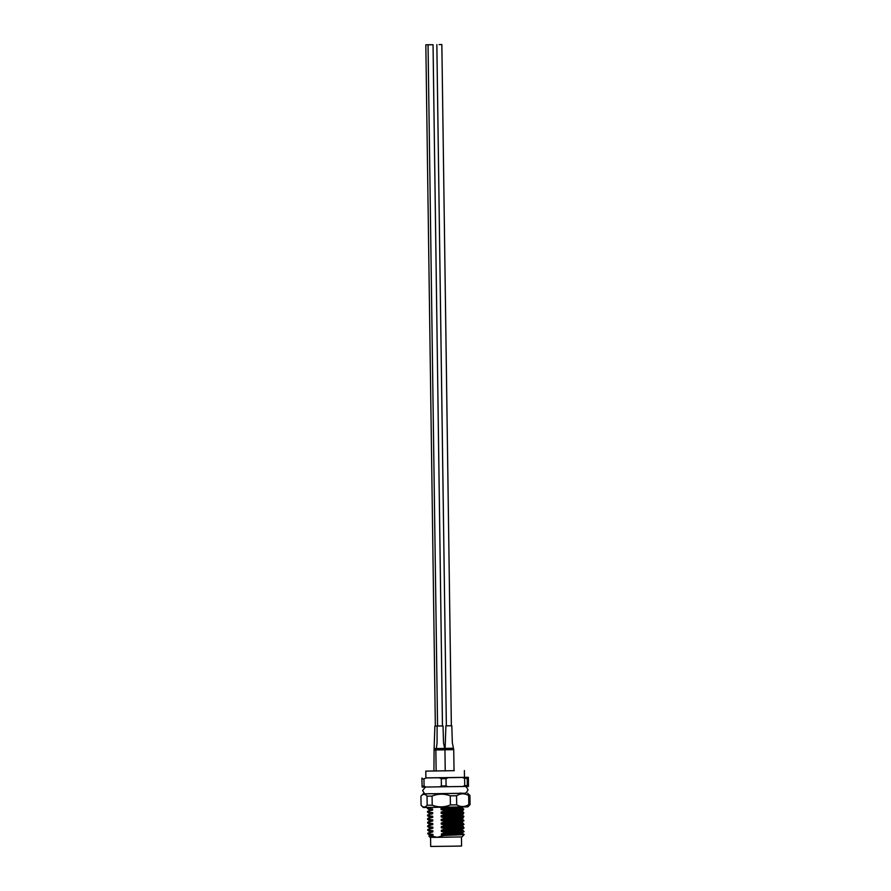 <?xml version="1.0" encoding="UTF-8"?>
<svg xmlns="http://www.w3.org/2000/svg" width="891" height="891" viewBox="0 0 891 891"><rect width="100%" height="100%" fill="white"/><g stroke="black" fill="none" stroke-linecap="round" stroke-linejoin="round"><path stroke-width="1.34" d="M454.265 770.67L425.787 771.116L454.265 770.67M425.787 771.116L425.887 777.932L454.31 777.598L464.489 777.386L464.389 770.581M444.13 807.279L450.891 807.19M461.738 808.761C466.138 809.173 460.279 809.696 444.163 810.342L444.175 811.133C460.291 810.487 466.149 809.964 461.75 809.551M462.351 811.846L463.788 809.039L462.262 808.17M461.794 812.392C466.182 812.804 460.335 813.327 444.219 813.973L444.23 814.764C460.346 814.118 466.193 813.594 461.805 813.193M462.407 815.477L463.843 812.67L462.318 811.801M461.839 816.033C466.238 816.434 460.38 816.958 444.275 817.604L444.286 818.395C460.391 817.76 466.249 817.225 461.85 816.824M462.451 819.107L463.888 816.301L462.362 815.432M461.894 819.664C466.294 820.065 460.435 820.6 444.319 821.235L444.331 822.037C460.447 821.391 466.305 820.867 461.906 820.455M462.451 821.647L463.955 820.734L462.418 819.063M461.95 823.295C466.338 823.707 460.48 824.231 444.375 824.877L444.386 825.667C460.491 825.021 466.349 824.498 461.95 824.086M462.507 825.278L463.999 824.364L462.474 822.694M461.995 826.926C466.394 827.338 460.536 827.862 444.42 828.507L444.431 829.298C460.547 828.652 466.405 828.129 462.006 827.717M462.552 828.92L464.055 827.995L462.54 825.255M462.05 830.557C466.439 830.969 460.58 831.492 444.475 832.138L444.486 832.929C460.591 832.294 466.45 831.76 462.061 831.359M462.607 832.55L464.111 831.626L462.574 829.967M463.52 834.655L443.562 835.513L441.424 835.067L441.413 833.931C456.214 833.252 469.434 832.517 458.976 832.127M462.618 833.597L464.144 834.466M432.892 830.757L427.747 830.323L429.262 831.18L432.892 830.757L432.903 831.893L427.791 833.163L432.903 831.893M432.837 827.115L427.702 826.692L429.206 827.55L432.837 827.115L432.848 828.251L427.736 829.532L432.848 828.251M432.781 823.484L427.647 823.061L429.161 823.919L432.781 823.484L432.803 824.62L427.702 825.868L427.702 826.692M432.736 819.854L427.602 819.419L429.106 820.277L432.736 819.854L432.748 820.99L427.658 822.237L427.647 823.061M432.681 816.223L427.546 815.788L429.061 816.646L432.681 816.223L432.703 817.359L427.602 818.606L427.602 819.419M432.636 812.592L427.491 812.158L429.005 813.015L432.636 812.592L432.647 813.728L427.557 814.975L427.546 815.788M432.58 808.95L427.446 808.527L428.961 809.384L432.58 808.95L432.603 810.086L427.502 811.333L427.491 812.158M441.424 835.067C456.237 834.388 469.446 833.653 458.999 833.263M444.475 832.138L441.379 831.437L441.357 830.301C456.17 829.621 469.379 828.886 458.932 828.496M441.379 831.437C456.181 830.757 469.401 830.022 458.943 829.632M444.42 828.507L441.323 827.806L441.312 826.67C456.114 825.99 469.334 825.255 458.876 824.854M441.323 827.806C456.136 827.126 469.345 826.391 458.898 825.99M444.375 824.877L441.279 824.175L441.257 823.039C456.069 822.36 469.279 821.613 458.832 821.224M441.279 824.175C456.081 823.496 469.301 822.749 458.843 822.36M444.319 821.235L441.223 820.533L441.212 819.397C456.014 818.718 469.234 817.983 458.776 817.593M441.223 820.533C456.025 819.854 469.245 819.119 458.798 818.729M444.275 817.604L441.168 816.902L441.156 815.766C455.958 815.087 469.178 814.352 458.731 813.962M441.168 816.902C455.98 816.223 469.201 815.488 458.742 815.098M444.219 813.973L441.123 813.271L441.101 812.135C455.914 811.456 469.134 810.721 458.676 810.331M441.123 813.271C455.925 812.592 469.145 811.857 458.687 811.467M444.163 810.342L441.067 809.641L441.056 808.505C455.858 807.825 469.078 807.09 458.631 806.689M441.067 809.641C455.88 808.961 469.1 808.215 458.642 807.825M429.184 827.516L429.228 828.63M429.139 823.885L429.15 825.01L432.803 824.62M429.083 820.255L429.106 821.379L432.748 820.99M429.05 817.76L432.703 817.359M427.557 814.975L432.647 813.728M427.502 811.333L432.603 810.086M429.484 808.248L429.473 807.458L427.791 807.625L427.446 808.527M464.144 834.622L461.906 836.927L437.214 837.328L443.562 835.513M432.948 835.524L429.306 835.925L429.284 834.789L432.937 834.388L432.948 835.524L431.467 835.958L437.214 837.328L430.119 837.373L428.883 836.17L431.467 835.958M429.317 834.811L428.159 833.853L432.937 834.388M429.54 811.89L429.529 811.088M429.585 815.521L429.573 814.73M429.64 819.152L429.629 818.361M429.685 822.783L429.674 821.992M429.74 826.425L429.729 825.623M429.785 830.056L429.774 829.254M429.841 833.686L429.83 832.896M441.413 833.931L444.486 832.929M441.357 830.301L444.431 829.298M441.312 826.67L444.386 825.667M441.257 823.039L444.331 822.037M441.212 819.397L444.286 818.395M441.156 815.766L444.23 814.764M441.101 812.135L444.175 811.133M441.056 808.505L444.13 807.502M421.978 786.196L424.06 786.185L423.96 778.912L421.877 778.923L422.145 787.087L468.477 786.397L468.343 777.308L464.478 777.331M425.876 777.876L468.343 777.308M467.207 778.311L467.307 785.572L464.712 785.628L464.612 778.355L467.207 778.311L467.341 777.386M445.968 778.656L446.079 785.918L441.401 785.985L441.301 778.712L445.968 778.656L448.128 777.709M426.098 787.065L424.06 786.185M467.474 786.463L467.307 785.572M464.712 785.628L462.563 786.564M448.262 786.798L446.079 785.918M441.401 785.985L439.397 786.909M422.022 778.01L421.877 778.923M423.96 778.912L425.965 777.988M462.429 777.487L464.612 778.355M439.263 777.832L441.301 778.712M430.576 837.384L430.698 846.45L453.441 846.183L461.583 846.016L461.46 836.95M470.058 804.573L469.925 795.485L468.677 795.529L468.8 804.618L470.058 804.573L467.853 806.867L423.348 807.491L421.075 805.241C423.136 807.625 425.163 807.625 427.168 805.23L432.202 805.174L432.079 796.086L427.034 796.142C424.974 793.758 422.947 793.77 420.942 796.164L423.147 793.859L465.225 793.235M425.586 793.792L423.147 793.859M420.942 796.164L421.075 805.241M427.168 805.23L427.034 796.142M450.4 804.929L450.278 795.852L456.571 795.752L456.693 804.84L450.4 804.929C444.364 807.402 438.294 807.48 432.202 805.174M432.079 796.086C438.116 793.614 444.186 793.536 450.278 795.852M456.571 795.752C460.569 793.291 464.601 793.213 468.677 795.529M469.925 795.485L467.652 793.246M468.8 804.618C464.801 807.079 460.758 807.157 456.693 804.84M442.459 725.942L437.113 726.02L443.016 725.931L442.459 725.942L433.048 44.728L428.048 44.795L433.048 44.728M430.108 44.762L431.522 44.75L430.108 44.762M431.166 44.75L430.464 44.762L431.166 44.75M434.886 725.998L434.106 748.54L435.231 748.529A2.272 1.637 89.3 0 0 434.897 749.944L435.721 749.91M435.365 725.998L437.559 725.976L435.343 725.998L425.831 44.784L430.821 44.717L425.831 44.784M437.113 726.02L437.069 742.927L436.323 748.551L435.855 749.966L434.897 749.944M445.901 725.842L451.815 725.753L445.901 725.842L445.121 748.373L452.572 748.262M452.461 749.665L446.736 749.743M436.323 748.551L443.774 748.44M443.662 749.843L437.938 749.921M427.613 44.75L429.651 44.728L427.613 44.75M439.074 44.595L441.847 44.55L439.118 44.583M446.246 748.373A2.272 1.637 89.3 0 0 445.923 749.788M437.459 748.54A2.272 1.637 89.3 0 0 437.125 749.955M462.663 833.642L462.641 832.528M462.607 830.011L462.596 828.897M462.507 822.738L462.485 821.625M462.306 808.204L462.284 807.09M427.702 825.868L429.172 824.999M427.658 822.237L429.128 821.357M427.602 818.606L429.072 817.726L429.039 816.624M427.747 830.323L427.736 829.532M427.803 833.954L427.791 833.163M429.25 832.272L429.239 831.158M428.994 814.107L428.983 812.993M428.95 810.476L428.927 809.351M425.408 787.076L422.646 790.462C425.464 795.886 424.684 793.179 432.48 793.792L457.985 793.435C464.868 792.021 464.289 796.398 468.065 789.827L466.349 786.92L465.213 786.519M437.559 726.009L428.048 44.795M434.106 748.54L433.928 771.049M445.121 748.373L444.654 749.788M451.815 725.753L452.327 742.76L453.731 749.665L454.031 770.771M443.016 725.931L443.54 742.927L444.943 749.832L445.233 770.904M435.855 749.966L436.145 771.027M451.358 725.764L441.847 44.55M446.358 725.831L436.846 44.617"/></g></svg>
